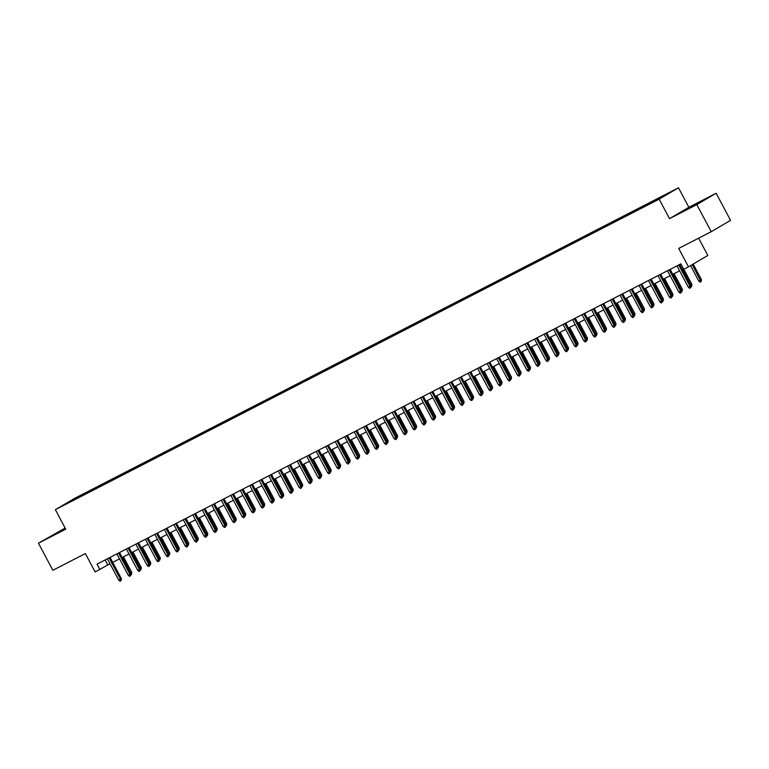 <?xml version="1.0" encoding="UTF-8"?>
<svg xmlns="http://www.w3.org/2000/svg" width="769" height="769" viewBox="0 0 769 769"><rect width="100%" height="100%" fill="white"/><g stroke="black" fill="none" stroke-linecap="round" stroke-linejoin="round"><path stroke-width="1.15" d="M65.327 528.37L52.013 535.666L65.5 528.697M690.062 207.678L702.587 200.786L690.062 207.678M64.279 504.983L69.421 502.157L64.279 504.983M65.154 528.043L38.45 543.193L52.85 570.281L85.369 553.555L95.154 571.973L110.025 563.754M678.489 187.79L74.718 498.302L55.378 509.664L659.148 199.152L678.489 187.79L688.861 207.294L669.52 218.656L696.81 204.621L716.15 193.259L688.861 207.294M716.15 193.259L730.55 220.338L711.21 231.7L678.7 248.425L688.486 266.833L707.826 255.471L698.627 238.169M696.81 204.621L711.21 231.7M688.486 266.833L683.747 269.275L680.863 263.863L97.019 564.119L99.903 569.531M657.197 199.825L650.132 203.631L657.274 199.959M75.535 499.148L646.95 205.285L668.992 193.096L662.215 196.316L86.916 492.17L83.254 494.323L83.292 495.159M75.314 498.994L64.865 504.358L83.254 494.323M669.52 218.656L659.148 199.152M38.45 543.193L65.74 529.159L55.378 509.664M112.697 562.379L119.512 558.871M122.194 557.496L129.009 553.988M131.691 552.613L138.507 549.104M141.179 547.73L147.994 544.221M150.676 542.847L157.491 539.338M160.163 537.964L166.979 534.465M169.661 533.08L176.476 529.581M179.158 528.197L185.973 524.698M188.645 523.314L195.461 519.815M198.142 518.441L204.958 514.932M207.63 513.557L214.445 510.049M217.127 508.674L223.942 505.166M226.624 503.791L233.44 500.283M236.112 498.908L242.927 495.399M245.609 494.025L252.424 490.526M255.097 489.142L261.912 485.643M264.594 484.259L271.409 480.76M274.091 479.375L280.906 475.876M283.578 474.502L290.394 470.993M293.076 469.619L299.891 466.11M302.563 464.736L309.378 461.227M312.06 459.852L318.875 456.344M321.557 454.969L328.373 451.461M331.045 450.086L337.86 446.578M340.542 445.203L347.357 441.704M350.03 440.32L356.845 436.821M359.527 435.437L366.342 431.938M369.024 430.553L375.839 427.055M378.511 425.68L385.327 422.171M388.009 420.797L394.824 417.288M397.496 415.914L404.311 412.405M406.993 411.031L413.809 407.522M416.49 406.147L423.306 402.639M425.978 401.264L432.793 397.756M435.475 396.381L442.29 392.882M444.963 391.498L451.778 387.999M454.46 386.615L461.275 383.116M463.957 381.732L470.772 378.233M473.444 376.858L480.26 373.349M482.942 371.975L489.757 368.466M492.429 367.092L499.244 363.583M501.926 362.209L508.742 358.7M511.423 357.325L518.239 353.817M520.911 352.442L527.726 348.934M530.408 347.559L537.223 344.06M539.896 342.676L546.711 339.177M549.393 337.793L556.208 334.294M558.89 332.91L565.705 329.411M568.378 328.036L575.193 324.528M577.875 323.153L584.69 319.644M587.362 318.27L594.177 314.761M596.859 313.387L603.675 309.878M606.356 308.504L613.172 304.995M615.844 303.62L622.659 300.112M625.341 298.737L632.156 295.238M634.829 293.854L641.644 290.355M644.326 288.971L651.141 285.472M653.823 284.088L660.638 280.589M663.311 279.214L670.126 275.706M672.808 274.331L679.623 270.823M682.295 269.448L683.506 268.823M105.103 559.957L107.747 564.927M658.572 199.036L658.552 198.46M87.378 493.054L86.916 492.17M678.691 264.978L690.033 286.308L690.975 285.751L690.61 287.789L690.033 286.308L688.322 287.183L676.98 265.863M690.975 285.751L679.661 264.478M690.61 287.789L689.658 288.279L688.322 287.183M701.424 279.618L701.059 281.646L700.117 282.136L698.771 281.041L701.424 279.618L693.167 264.084M701.059 281.646L692.225 264.642M698.771 281.041L690.572 265.613M669.193 269.861L680.536 291.191L681.478 290.634L681.113 292.672L680.536 291.191L678.825 292.066L667.492 270.736M681.478 290.634L670.164 269.361M681.113 292.672L680.171 293.162L678.825 292.066M659.706 274.744L671.049 296.075L671.981 295.517L671.625 297.555L671.049 296.075L669.338 296.949L657.995 275.619M671.981 295.517L660.677 274.245M671.625 297.555L670.674 298.045L669.338 296.949M650.209 279.628L661.551 300.958L662.494 300.4L662.128 302.438L661.551 300.958L659.84 301.833L648.498 280.502M662.494 300.4L651.18 279.128M662.128 302.438L661.177 302.928L659.84 301.833M640.721 284.511L652.054 305.841L652.996 305.283L652.641 307.321L652.054 305.841L650.353 306.716L639.01 285.386M652.996 305.283L641.682 284.011M652.641 307.321L651.689 307.802L650.353 306.716M690.677 285.212L691.937 284.492L683.824 269.237M691.937 284.492L691.571 286.529L682.612 269.285M691.571 286.529L691.071 286.789M681.19 290.086L682.439 289.375L674.086 273.668M682.439 289.375L682.074 291.413L673.115 274.168M682.074 291.413L681.574 291.672M671.693 294.969L672.942 294.258L664.589 278.551M672.942 294.258L672.587 296.296L663.628 279.051M672.587 296.296L672.077 296.555M662.205 299.852L663.455 299.141L655.101 283.434M663.455 299.141L663.089 301.179L654.131 283.934M663.089 301.179L662.59 301.438M631.224 289.394L642.567 310.714L643.509 310.167L643.144 312.204L642.567 310.714L640.856 311.599L629.513 290.269M643.509 310.167L632.195 288.894M643.144 312.204L642.192 312.685L640.856 311.599M652.708 304.735L653.958 304.024L645.604 288.317M653.958 304.024L653.592 306.062L644.633 288.817M653.592 306.062L653.092 306.312M621.727 294.267L633.07 315.598L634.012 315.05L633.646 317.078L633.07 315.598L631.359 316.482L620.025 295.152M634.012 315.05L622.698 293.777M633.646 317.078L632.704 317.568L631.359 316.482M612.239 299.151L623.582 320.481L624.515 319.933L624.159 321.961L623.582 320.481L621.871 321.365L610.528 300.035M624.515 319.933L613.21 298.651M624.159 321.961L623.207 322.451L621.871 321.365M602.742 304.034L614.085 325.364L615.027 324.816L614.662 326.844L614.085 325.364L612.374 326.248L601.031 304.918M615.027 324.816L603.713 303.534M614.662 326.844L613.71 327.334L612.374 326.248M593.255 308.917L604.588 330.247L605.53 329.699L605.174 331.727L604.588 330.247L602.886 331.122L591.544 309.801M605.53 329.699L594.216 308.417M605.174 331.727L604.223 332.218L602.886 331.122M583.758 313.8L595.1 335.13L596.042 334.573L595.677 336.611L595.1 335.13L593.389 336.005L582.046 314.675M596.042 334.573L584.728 313.3M595.677 336.611L594.725 337.101L593.389 336.005M643.211 309.619L644.47 308.907L636.117 293.2M644.47 308.907L644.105 310.945L635.146 293.7M644.105 310.945L643.605 311.195M633.723 314.502L634.973 313.79L626.62 298.084M634.973 313.79L634.608 315.819L625.649 298.583M634.608 315.819L634.108 316.078M624.226 319.385L625.476 318.674L617.123 302.967M625.476 318.674L625.12 320.702L616.161 303.457M625.12 320.702L624.611 320.961M614.739 324.268L615.988 323.557L607.635 307.85M615.988 323.557L615.623 325.585L606.664 308.34M615.623 325.585L615.123 325.845M605.241 329.151L606.491 328.44L598.138 312.723M606.491 328.44L606.126 330.468L597.167 313.223M606.126 330.468L605.626 330.728M574.26 318.683L585.603 340.013L586.545 339.456L586.18 341.494L585.603 340.013L583.892 340.888L572.559 319.558M586.545 339.456L575.231 318.183M586.18 341.494L585.238 341.984L583.892 340.888M595.744 334.034L597.004 333.313L588.65 317.607M597.004 333.313L596.638 335.351L587.679 318.106M596.638 335.351L596.138 335.611M564.773 323.566L576.116 344.897L577.048 344.339L576.692 346.377L576.116 344.897L574.405 345.771L563.062 324.441M577.048 344.339L565.744 323.067M576.692 346.377L575.741 346.867L574.405 345.771M586.257 338.908L587.506 338.197L579.153 322.49M587.506 338.197L587.141 340.234L578.182 322.99M587.141 340.234L586.641 340.494M555.276 328.45L566.618 349.78L567.56 349.222L567.195 351.26L566.618 349.78L564.907 350.654L553.565 329.324M567.56 349.222L556.247 327.95M567.195 351.26L566.244 351.741L564.907 350.654M576.76 343.791L578.009 343.08L569.656 327.373M578.009 343.08L577.654 345.118L568.695 327.873M577.654 345.118L577.144 345.377M545.788 333.333L557.121 354.663L558.063 354.105L557.708 356.143L557.121 354.663L555.42 355.538L544.077 334.207M558.063 354.105L546.749 332.833M557.708 356.143L556.756 356.624L555.42 355.538M567.272 348.674L568.522 347.963L560.168 332.256M568.522 347.963L568.156 350.001L559.198 332.756M568.156 350.001L567.657 350.26M536.291 338.216L547.634 359.536L548.576 358.988L548.21 361.017L547.634 359.536L545.923 360.421L534.58 339.091M548.576 358.988L537.262 337.716M548.21 361.017L547.259 361.507L545.923 360.421M557.775 353.557L559.025 352.846L550.671 337.139M559.025 352.846L558.659 354.884L549.7 337.639M558.659 354.884L558.159 355.134M526.794 343.089L538.137 364.419L539.079 363.872L538.713 365.9L538.137 364.419L536.426 365.304L525.092 343.974M539.079 363.872L527.765 342.599M538.713 365.9L537.771 366.39L536.426 365.304M548.278 358.441L549.537 357.729L541.184 342.022M549.537 357.729L549.172 359.757L540.213 342.522M549.172 359.757L548.672 360.017M517.306 347.973L528.649 369.303L529.581 368.755L529.226 370.783L528.649 369.303L526.938 370.187L515.595 348.857M529.581 368.755L518.277 347.473M529.226 370.783L528.274 371.273L526.938 370.187M507.809 352.856L519.152 374.186L520.094 373.638L519.729 375.666L519.152 374.186L517.441 375.07L506.098 353.74M520.094 373.638L508.78 352.356M519.729 375.666L518.777 376.156L517.441 375.07M498.322 357.739L509.655 379.069L510.597 378.521L510.231 380.549L509.655 379.069L507.953 379.944L496.611 358.623M510.597 378.521L499.283 357.239M510.231 380.549L509.289 381.039L507.953 379.944M488.824 362.622L500.167 383.952L501.109 383.395L500.744 385.432L500.167 383.952L498.456 384.827L487.113 363.497M501.109 383.395L489.795 362.122M500.744 385.432L499.792 385.923L498.456 384.827M479.327 367.505L490.67 388.835L491.612 388.278L491.247 390.316L490.67 388.835L488.959 389.71L477.626 368.38M491.612 388.278L480.298 367.005M491.247 390.316L490.305 390.806L488.959 389.71M469.84 372.388L481.183 393.718L482.115 393.161L481.759 395.199L481.183 393.718L479.472 394.593L468.129 373.263M482.115 393.161L470.811 371.888M481.759 395.199L480.808 395.689L479.472 394.593M460.343 377.271L471.685 398.602L472.627 398.044L472.262 400.082L471.685 398.602L469.974 399.476L458.632 378.146M472.627 398.044L461.313 376.772M472.262 400.082L471.31 400.562L469.974 399.476M450.855 382.155L462.188 403.485L463.13 402.927L462.765 404.965L462.188 403.485L460.487 404.359L449.144 383.029M463.13 402.927L451.816 381.655M462.765 404.965L461.823 405.446L460.487 404.359M441.358 387.038L452.701 408.358L453.643 407.81L453.277 409.839L452.701 408.358L450.99 409.243L439.647 387.912M453.643 407.81L442.329 386.538M453.277 409.839L452.326 410.329L450.99 409.243M431.861 391.911L443.204 413.241L444.146 412.693L443.78 414.722L443.204 413.241L441.493 414.126L430.159 392.796M444.146 412.693L432.832 391.421M443.78 414.722L442.838 415.212L441.493 414.126M422.373 396.794L433.716 418.125L434.648 417.577L434.293 419.605L433.716 418.125L432.005 419.009L420.662 397.679M434.648 417.577L423.344 396.295M434.293 419.605L433.341 420.095L432.005 419.009M412.876 401.678L424.219 423.008L425.161 422.46L424.796 424.488L424.219 423.008L422.508 423.892L411.165 402.562M425.161 422.46L413.847 401.178M424.796 424.488L423.844 424.978L422.508 423.892M403.389 406.561L414.722 427.891L415.664 427.343L415.298 429.371L414.722 427.891L413.02 428.766L401.678 407.445M415.664 427.343L404.35 406.061M415.298 429.371L414.356 429.861L413.02 428.766M393.891 411.444L405.234 432.774L406.176 432.216L405.811 434.254L405.234 432.774L403.523 433.649L392.18 412.319M406.176 432.216L394.862 410.944M405.811 434.254L404.859 434.745L403.523 433.649M384.394 416.327L395.737 437.657L396.679 437.1L396.314 439.137L395.737 437.657L394.026 438.532L382.693 417.202M396.679 437.1L385.365 415.827M396.314 439.137L395.372 439.628L394.026 438.532M374.907 421.21L386.249 442.54L387.182 441.983L386.826 444.021L386.249 442.54L384.538 443.415L373.196 422.085M387.182 441.983L375.878 420.71M386.826 444.021L385.875 444.511L384.538 443.415M365.41 426.093L376.752 447.423L377.694 446.866L377.329 448.904L376.752 447.423L375.041 448.298L363.699 426.968M377.694 446.866L366.38 425.593M377.329 448.904L376.377 449.384L375.041 448.298M355.922 430.976L367.255 452.307L368.197 451.749L367.832 453.787L367.255 452.307L365.554 453.181L354.211 431.851M368.197 451.749L356.883 430.477M367.832 453.787L366.89 454.268L365.554 453.181M538.79 363.324L540.04 362.612L531.687 346.906M540.04 362.612L539.675 364.641L530.716 347.405M539.675 364.641L539.175 364.9M529.293 368.207L530.543 367.495L522.189 351.789M530.543 367.495L530.187 369.524L521.228 352.279M530.187 369.524L529.678 369.783M519.806 373.09L521.055 372.379L512.702 356.662M521.055 372.379L520.69 374.407L511.731 357.162M520.69 374.407L520.19 374.666M510.308 377.973L511.558 377.262L503.205 361.545M511.558 377.262L511.193 379.29L502.234 362.045M511.193 379.29L510.693 379.55M500.811 382.856L502.061 382.135L493.717 366.428M502.061 382.135L501.705 384.173L492.746 366.928M501.705 384.173L501.205 384.433M491.324 387.73L492.573 387.018L484.22 371.312M492.573 387.018L492.208 389.056L483.249 371.812M492.208 389.056L491.708 389.316M481.827 392.613L483.076 391.902L474.723 376.195M483.076 391.902L482.721 393.939L473.762 376.695M482.721 393.939L482.211 394.199M472.339 397.496L473.589 396.785L465.235 381.078M473.589 396.785L473.223 398.823L464.265 381.578M473.223 398.823L472.724 399.082M462.842 402.379L464.092 401.668L455.738 385.961M464.092 401.668L463.726 403.706L454.767 386.461M463.726 403.706L463.226 403.956M453.345 407.262L454.594 406.551L446.251 390.844M454.594 406.551L454.239 408.579L445.28 391.344M454.239 408.579L453.739 408.839M443.857 412.146L445.107 411.434L436.754 395.727M445.107 411.434L444.742 413.462L435.783 396.227M444.742 413.462L444.242 413.722M434.36 417.029L435.61 416.317L427.256 400.611M435.61 416.317L435.254 418.346L426.295 401.101M435.254 418.346L434.745 418.605M424.873 421.912L426.122 421.201L417.769 405.484M426.122 421.201L425.757 423.229L416.798 405.984M425.757 423.229L425.257 423.488M415.375 426.795L416.625 426.084L408.272 410.367M416.625 426.084L416.26 428.112L407.301 410.867M416.26 428.112L415.76 428.371M405.878 431.678L407.128 430.957L398.784 415.25M407.128 430.957L406.772 432.995L397.813 415.75M406.772 432.995L406.272 433.255M396.391 436.552L397.64 435.84L389.287 420.134M397.64 435.84L397.275 437.878L388.316 420.633M397.275 437.878L396.775 438.138M386.894 441.435L388.143 440.724L379.79 425.017M388.143 440.724L387.787 442.761L378.829 425.517M387.787 442.761L387.278 443.021M377.406 446.318L378.656 445.607L370.302 429.9M378.656 445.607L378.29 447.645L369.331 430.4M378.29 447.645L377.79 447.894M346.425 435.86L357.768 457.18L358.71 456.632L358.344 458.66L357.768 457.18L356.057 458.064L344.714 436.734M358.71 456.632L347.396 435.36M358.344 458.66L357.393 459.151L356.057 458.064M336.928 440.733L348.27 462.063L349.213 461.515L348.847 463.544L348.27 462.063L346.559 462.948L335.226 441.617M349.213 461.515L337.899 440.243M348.847 463.544L347.905 464.034L346.559 462.948M327.44 445.616L338.783 466.946L339.715 466.399L339.36 468.427L338.783 466.946L337.072 467.831L325.729 446.501M339.715 466.399L328.411 445.116M339.36 468.427L338.408 468.917L337.072 467.831M317.943 450.499L329.286 471.83L330.228 471.282L329.863 473.31L329.286 471.83L327.575 472.714L316.232 451.384M330.228 471.282L318.914 450M329.863 473.31L328.911 473.8L327.575 472.714M308.456 455.383L319.789 476.713L320.731 476.165L320.365 478.193L319.789 476.713L318.087 477.587L306.744 456.267M320.731 476.165L309.417 454.883M320.365 478.193L319.423 478.683L318.087 477.587M298.958 460.266L310.301 481.596L311.243 481.038L310.878 483.076L310.301 481.596L308.59 482.471L297.247 461.14M311.243 481.038L299.929 459.766M310.878 483.076L309.926 483.566L308.59 482.471M289.461 465.149L300.804 486.479L301.746 485.921L301.381 487.959L300.804 486.479L299.093 487.354L287.76 466.024M301.746 485.921L290.432 464.649M301.381 487.959L300.439 488.45L299.093 487.354M279.974 470.032L291.316 491.362L292.249 490.805L291.893 492.842L291.316 491.362L289.605 492.237L278.263 470.907M292.249 490.805L280.945 469.532M291.893 492.842L290.942 493.333L289.605 492.237M270.477 474.915L281.819 496.245L282.761 495.688L282.396 497.726L281.819 496.245L280.108 497.12L268.766 475.79M282.761 495.688L271.447 474.415M282.396 497.726L281.444 498.206L280.108 497.12M260.989 479.798L272.322 501.128L273.264 500.571L272.899 502.609L272.322 501.128L270.621 502.003L259.278 480.673M273.264 500.571L261.95 479.298M272.899 502.609L271.957 503.089L270.621 502.003M367.909 451.201L369.158 450.49L360.805 434.783M369.158 450.49L368.793 452.528L359.834 435.283M368.793 452.528L368.293 452.778M358.412 456.084L359.661 455.373L351.318 439.666M359.661 455.373L359.306 457.401L350.347 440.166M359.306 457.401L358.806 457.661M348.924 460.967L350.174 460.256L341.821 444.549M350.174 460.256L349.808 462.284L340.85 445.049M349.808 462.284L349.309 462.544M339.427 465.851L340.677 465.139L332.323 449.432M340.677 465.139L340.321 467.168L331.362 449.923M340.321 467.168L339.811 467.427M329.939 470.734L331.189 470.022L322.836 454.306M331.189 470.022L330.824 472.051L321.865 454.806M330.824 472.051L330.324 472.31M320.442 475.617L321.692 474.906L313.339 459.189M321.692 474.906L321.327 476.934L312.368 459.689M321.327 476.934L320.827 477.193M310.945 480.49L312.195 479.779L303.851 464.072M312.195 479.779L311.839 481.817L302.88 464.572M311.839 481.817L311.339 482.076M301.458 485.374L302.707 484.662L294.354 468.955M302.707 484.662L302.342 486.7L293.383 469.455M302.342 486.7L301.842 486.96M291.96 490.257L293.21 489.545L284.857 473.839M293.21 489.545L292.854 491.583L283.896 474.338M292.854 491.583L292.345 491.843M282.473 495.14L283.723 494.429L275.369 478.722M283.723 494.429L283.357 496.466L274.398 479.222M283.357 496.466L282.857 496.716M251.492 484.681L262.835 506.002L263.777 505.454L263.411 507.482L262.835 506.002L261.124 506.886L249.781 485.556M263.777 505.454L252.463 484.182M263.411 507.482L262.46 507.973L261.124 506.886M272.976 500.023L274.225 499.312L265.872 483.605M274.225 499.312L273.86 501.35L264.901 484.105M273.86 501.35L273.36 501.599M241.995 489.555L253.337 510.885L254.279 510.337L253.914 512.365L253.337 510.885L251.626 511.769L240.293 490.439M254.279 510.337L242.966 489.065M253.914 512.365L252.972 512.856L251.626 511.769M232.507 494.438L243.85 515.768L244.782 515.22L244.427 517.249L243.85 515.768L242.139 516.653L230.796 495.323M244.782 515.22L233.478 493.938M244.427 517.249L243.475 517.739L242.139 516.653M223.01 499.321L234.353 520.651L235.295 520.104L234.93 522.132L234.353 520.651L232.642 521.536L221.299 500.206M235.295 520.104L223.981 498.821M234.93 522.132L233.978 522.622L232.642 521.536M213.522 504.204L224.856 525.535L225.798 524.977L225.432 527.015L224.856 525.535L223.154 526.409L211.811 505.089M225.798 524.977L214.484 503.705M225.432 527.015L224.49 527.505L223.154 526.409M204.025 509.088L215.368 530.418L216.31 529.86L215.945 531.898L215.368 530.418L213.657 531.292L202.314 509.962M216.31 529.86L204.996 508.588M215.945 531.898L214.993 532.388L213.657 531.292M194.528 513.971L205.871 535.301L206.813 534.743L206.448 536.781L205.871 535.301L204.16 536.176L192.827 514.846M206.813 534.743L195.499 513.471M206.448 536.781L205.506 537.271L204.16 536.176M185.041 518.854L196.383 540.184L197.316 539.627L196.96 541.664L196.383 540.184L194.672 541.059L183.33 519.729M197.316 539.627L186.011 518.354M196.96 541.664L196.008 542.155L194.672 541.059M175.543 523.737L186.886 545.067L187.828 544.51L187.463 546.548L186.886 545.067L185.175 545.942L173.832 524.612M187.828 544.51L176.514 523.237M187.463 546.548L186.511 547.028L185.175 545.942M166.056 528.62L177.389 549.941L178.331 549.393L177.966 551.431L177.389 549.941L175.688 550.825L164.345 529.495M178.331 549.393L167.017 528.12M177.966 551.431L177.024 551.911L175.688 550.825M156.559 533.494L167.902 554.824L168.844 554.276L168.478 556.304L167.902 554.824L166.191 555.708L154.848 534.378M168.844 554.276L157.53 533.004M168.478 556.304L167.527 556.794L166.191 555.708M263.479 504.906L264.728 504.195L256.385 488.488M264.728 504.195L264.373 506.223L255.414 488.988M264.373 506.223L263.873 506.483M253.991 509.789L255.241 509.078L246.887 493.371M255.241 509.078L254.875 511.106L245.917 493.871M254.875 511.106L254.376 511.366M244.494 514.672L245.744 513.961L237.39 498.254M245.744 513.961L245.388 515.989L236.429 498.745M245.388 515.989L244.878 516.249M235.006 519.556L236.256 518.844L227.903 503.128M236.256 518.844L235.891 520.873L226.932 503.628M235.891 520.873L235.391 521.132M225.509 524.439L226.759 523.718L218.406 508.011M226.759 523.718L226.394 525.756L217.435 508.511M226.394 525.756L225.894 526.015M216.012 529.312L217.262 528.601L208.918 512.894M217.262 528.601L216.906 530.639L207.947 513.394M216.906 530.639L216.406 530.898M206.525 534.195L207.774 533.484L199.421 517.777M207.774 533.484L207.409 535.522L198.45 518.277M207.409 535.522L206.909 535.782M197.027 539.079L198.277 538.367L189.924 522.66M198.277 538.367L197.921 540.405L188.963 523.16M197.921 540.405L197.412 540.665M187.54 543.962L188.79 543.25L180.436 527.544M188.79 543.25L188.424 545.288L179.465 528.043M188.424 545.288L187.924 545.538M178.043 548.845L179.292 548.134L170.939 532.427M179.292 548.134L178.927 550.171L169.968 532.927M178.927 550.171L178.427 550.421M147.062 538.377L158.404 559.707L159.346 559.159L158.981 561.187L158.404 559.707L156.693 560.591L145.36 539.261M159.346 559.159L148.032 537.887M158.981 561.187L158.039 561.678L156.693 560.591M168.546 553.728L169.795 553.017L161.452 537.31M169.795 553.017L169.44 555.045L160.481 537.81M169.44 555.045L168.94 555.305M137.574 543.26L148.917 564.59L149.849 564.042L149.494 566.071L148.917 564.59L147.206 565.475L135.863 544.144M149.849 564.042L138.545 542.76M149.494 566.071L148.542 566.561L147.206 565.475M159.058 558.611L160.308 557.9L151.954 542.193M160.308 557.9L159.942 559.928L150.984 542.693M159.942 559.928L159.443 560.188M128.077 548.143L139.42 569.473L140.362 568.925L139.996 570.954L139.42 569.473L137.709 570.358L126.366 549.028M140.362 568.925L129.048 547.643M139.996 570.954L139.045 571.444L137.709 570.358M149.561 563.494L150.811 562.783L142.457 547.076M150.811 562.783L150.455 564.811L141.496 547.566M150.455 564.811L149.945 565.071M118.589 553.026L129.923 574.356L130.865 573.799L130.499 575.837L129.923 574.356L128.221 575.231L116.878 553.911M130.865 573.799L119.551 552.526M130.499 575.837L129.557 576.327L128.221 575.231M140.073 568.378L141.323 567.666L132.97 551.95M141.323 567.666L140.958 569.694L131.999 552.45M140.958 569.694L140.458 569.954M109.092 557.909L120.435 579.24L121.377 578.682L121.012 580.72L120.435 579.24L118.724 580.114L107.381 558.784M121.377 578.682L110.063 557.41M121.012 580.72L120.06 581.21L118.724 580.114M130.576 573.261L131.826 572.54L123.473 556.833M131.826 572.54L131.461 574.578L122.502 557.333M131.461 574.578L130.961 574.837"/></g></svg>
